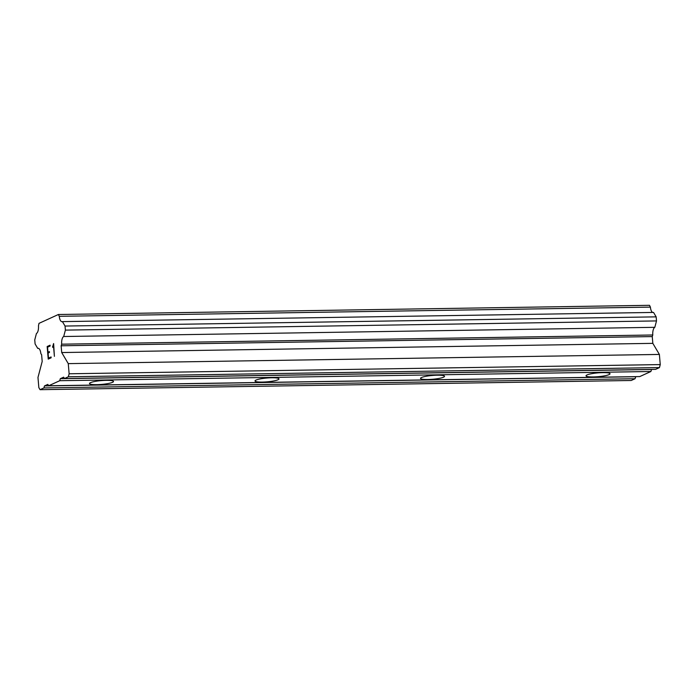 <?xml version="1.0" encoding="UTF-8"?>
<svg xmlns="http://www.w3.org/2000/svg" width="695" height="695" viewBox="0 0 695 695"><rect width="100%" height="100%" fill="white"/><g stroke="black" fill="none" stroke-linecap="round" stroke-linejoin="round"><path stroke-width="1.04" d="M106.205 380.347A12.041 1.903 -4.9 0 1 113.493 381.468A12.041 1.903 -4.9 0 1 96.779 384.648A12.041 1.903 -4.9 0 1 89.499 383.527A12.041 1.903 -4.9 0 1 106.205 380.347M271.719 377.776A12.041 1.903 -4.9 0 1 279.008 378.897A12.041 1.903 -4.9 0 1 262.293 382.076A12.041 1.903 -4.9 0 1 255.013 380.956A12.041 1.903 -4.9 0 1 271.719 377.776M437.233 375.204A12.041 1.903 -4.9 0 1 444.513 376.325A12.041 1.903 -4.9 0 1 427.807 379.505A12.041 1.903 -4.9 0 1 420.527 378.384A12.041 1.903 -4.9 0 1 437.233 375.204M602.747 372.624A12.041 1.903 -4.9 0 1 610.028 373.754A12.041 1.903 -4.9 0 1 593.322 376.933A12.041 1.903 -4.9 0 1 586.033 375.804A12.041 1.903 -4.9 0 1 602.747 372.624M48.65 385.768L47.833 384.387L44.471 385.925L43.941 387.923L40.067 389.687L38.842 387.61L37.973 377.455L42.195 361.461L41.613 354.693L40.857 353.685A6.715 2.684 -90.9 0 0 38.129 348.291A6.715 2.684 -90.9 0 0 37.712 348.377L35.097 343.947L34.75 339.881L36.435 333.487A6.707 2.684 -90.9 0 0 38.468 325.816L38.998 323.357L58.38 314.505L59.283 316.312A6.707 2.684 -90.9 0 0 62.003 321.707A6.707 2.684 -90.9 0 0 62.42 321.62L65.043 326.051L65.391 330.116L63.697 336.51A6.707 2.684 -90.9 0 0 61.673 344.181L61.134 345.78L61.716 352.547L68.258 363.624L69.135 373.78L68.336 376.777L64.47 378.549L63.653 377.159L60.283 378.697L59.761 380.704L48.65 385.768L639.774 376.577L650.876 371.504L651.597 369.419M40.067 389.687L631.19 380.495L635.056 378.732L635.786 376.638M652.701 312.437A6.707 2.684 -90.9 0 1 650.398 307.12L649.504 305.314L58.38 314.505M64.47 378.549L655.585 369.358L659.459 367.586L660.25 364.588L659.381 354.433L652.831 343.356L652.257 336.589L652.787 334.99A6.707 2.684 -90.9 0 1 654.82 327.319L656.506 320.925L656.158 316.859L653.543 312.429L62.42 321.62M47.564 347.205L47.99 352.243L49.397 351.601L49.467 352.443L48.068 353.086L48.494 358.125L51.074 356.961L51.143 357.786L48.233 359.115L47.156 346.51L50.066 345.189L50.136 346.023L47.564 347.205M49.397 351.609L48.016 352.243M48.494 358.125L51.074 356.952M50.066 345.189L47.173 346.51L48.25 359.107M53.437 345.354L54.401 356.318L53.437 345.354L52.664 347.404M52.568 346.553L53.002 345.71L52.585 346.553M53.002 345.71L53.567 343.608L53.029 345.71M53.637 343.573L54.384 356.327M650.876 371.504L59.761 380.704M635.586 376.733L44.471 385.925M635.056 378.732L43.941 387.923M38.555 348.369L37.712 348.377M650.398 307.12L59.283 316.312M656.158 316.859L65.043 326.051M656.506 320.925L65.391 330.116M654.82 327.319L63.697 336.51M652.787 334.99L61.673 344.181M652.257 336.589L61.134 345.78M652.831 343.356L61.716 352.547M659.381 354.433L68.258 363.624M660.25 364.588L69.135 373.78M659.459 367.586L68.336 376.777M651.406 369.505L60.283 378.697"/></g></svg>
